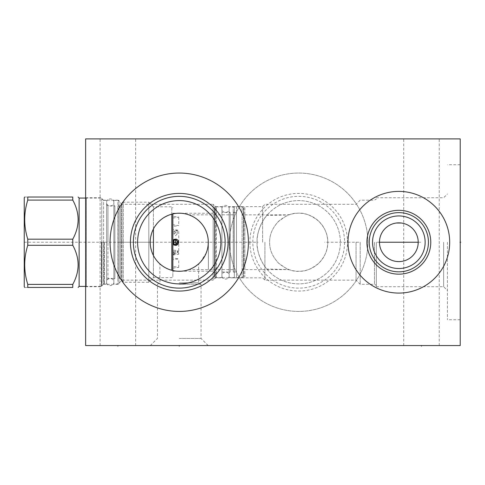 <?xml version="1.0" encoding="UTF-8"?>
<svg xmlns="http://www.w3.org/2000/svg" width="485" height="485" viewBox="0 0 485 485"><rect width="100%" height="100%" fill="white"/><g stroke="black" fill="none" stroke-linecap="round" stroke-linejoin="round"><path stroke-width="0.36" stroke-dasharray="2.42 1.82" d="M85.633 345.569L85.633 138.898L460.223 138.898L460.223 345.569L85.633 345.569M85.633 286.847L85.633 197.625L85.633 286.847A2.067 2.067 0 0 1 86.33 286.72L101.753 286.72L101.753 197.753L101.753 286.72M229.526 242.233A69.185 69.185 0 0 0 298.712 311.418A69.185 69.185 0 0 0 367.891 242.233A69.185 69.185 0 0 0 298.712 173.054A69.185 69.185 0 0 0 229.526 242.233A69.185 69.185 0 0 1 298.712 173.054A69.185 69.185 0 0 1 367.891 242.233A69.185 69.185 0 0 1 298.712 311.418A69.185 69.185 0 0 1 229.526 242.233M179.25 345.569L208.186 345.569L179.25 345.569L179.25 345.041L179.25 345.569M421.471 345.569L403.696 345.569L439.246 345.569L421.471 345.569L421.471 345.041M117.873 345.569L100.098 345.569L135.648 345.569L117.873 345.569L117.873 345.041M421.471 138.898L403.696 138.898L421.471 138.898M117.873 138.898L100.098 138.898L117.873 138.898M460.223 242.233L460.223 319.736L460.223 164.736L460.223 242.233L459.695 242.233M447.406 242.233L447.406 319.736L447.406 242.233M443.636 242.233L443.636 286.72L443.636 242.233M396.421 223.015L395.214 223.203M394.014 223.47L392.82 223.821M392.183 224.04L391.631 224.252M390.467 224.761L389.328 225.355M388.212 226.034L387.145 226.792M386.121 227.623L385.623 228.065M385.157 228.52L384.253 229.484M383.423 230.502L382.665 231.569M381.986 232.673L381.392 233.812M380.877 234.976L380.567 235.783M380.446 236.159L380.088 237.359M379.816 238.565L379.622 239.784M420.75 242.233L418.215 242.233L418.179 241.009M418.058 239.784L417.864 238.565M417.591 237.359L417.239 236.159M417.058 235.643L416.803 234.976M416.288 233.812L415.693 232.673M415.014 231.569L414.257 230.502M413.426 229.484L412.529 228.52M412.032 228.041L411.559 227.623M410.54 226.792L409.467 226.034M408.352 225.355L407.212 224.761M406.048 224.252L405.442 224.021M404.866 223.821L403.672 223.47M402.465 223.203L401.259 223.015M376.311 242.233L376.311 286.72L376.311 242.233M377.142 242.233L379.464 242.233L379.506 243.464M379.622 244.689L379.816 245.907M380.088 247.114L380.446 248.314M380.628 248.847L380.877 249.496M381.392 250.66L381.986 251.8M382.665 252.903L383.423 253.97M384.253 254.989L385.157 255.953M385.654 256.432L386.121 256.85M387.145 257.68L388.212 258.438M389.328 259.117L390.467 259.711M391.631 260.221L392.244 260.451M392.82 260.651L394.014 260.997M395.214 261.269L396.421 261.457M401.259 261.457L402.465 261.269M403.672 260.997L404.866 260.651M405.49 260.433L406.048 260.221M407.212 259.711L408.358 259.111M409.467 258.438L410.54 257.68M411.559 256.85L412.056 256.407M412.529 255.953L413.426 254.989M414.257 253.97L415.014 252.903M415.693 251.8L416.288 250.66M416.803 249.496L417.1 248.708M417.239 248.314L417.591 247.114M417.864 245.901L418.058 244.689M374.432 242.233L374.432 284.295L374.432 242.233M360.191 242.233L360.191 284.295L360.191 242.233M356.057 242.233L356.057 280.16L356.057 242.233M288.757 269.514A29.039 29.039 0 0 0 327.745 242.233C327.975 249.678 324.944 256.717 318.651 263.343C311.722 268.939 305.295 271.582 299.378 271.267C293.122 271.94 286.253 269.296 278.766 263.343C272.473 256.717 269.442 249.678 269.672 242.233C269.442 234.795 272.473 227.756 278.766 221.13C285.695 215.528 292.122 212.891 298.039 213.206C304.295 212.533 311.164 215.176 318.651 221.13C324.944 227.756 327.975 234.788 327.745 242.233A29.039 29.039 0 0 0 288.757 214.958L266.805 215.473C264.489 217.256 256.177 231.26 257.062 242.233C256.177 253.212 264.489 267.217 266.805 268.999L289.048 269.618C289.557 270.618 286.114 268.514 278.717 263.294C272.443 256.638 269.43 249.617 269.672 242.233C269.448 235.116 272.261 228.289 278.117 221.76C285.847 216.08 289.49 213.776 289.048 214.855L288.757 214.958M264.919 242.233L264.919 280.16L264.919 242.233M244.87 269.618L244.87 214.855L244.87 269.618L289.048 269.618M244.87 214.855L289.048 214.855M266.805 268.999A41.643 41.643 0 0 0 340.355 242.233A41.643 41.643 0 0 0 266.805 215.473M257.062 242.233A41.643 41.643 0 0 0 298.712 283.883A41.643 41.643 0 0 0 340.355 242.233A41.643 41.643 0 0 0 298.712 200.59A41.643 41.643 0 0 0 257.062 242.233M252.818 242.233A45.893 45.893 0 0 1 298.712 196.346A45.893 45.893 0 0 1 344.599 242.233A45.893 45.893 0 0 1 298.712 288.126A45.893 45.893 0 0 1 252.818 242.233M249.884 242.233A48.827 48.827 0 0 0 298.712 291.061A48.827 48.827 0 0 0 347.533 242.233A48.827 48.827 0 0 0 298.712 193.412A48.827 48.827 0 0 0 249.884 242.233M262.591 242.233L262.591 206.634L262.591 242.233M233.194 242.233L233.194 206.634L233.194 242.233M208.392 242.233L208.392 269.672L208.392 242.233M208.362 242.233L208.362 269.618L208.362 242.233M208.289 242.233L208.265 240.984M208.156 239.451L208.204 240.014M207.986 238.056L207.75 236.662L207.986 238.056M206.058 231.078L207.059 233.873M202.918 225.41L203.93 226.931M203.464 226.204L203.039 225.586M202.057 224.258L200.978 222.967L202.057 224.258M199.802 221.718L198.553 220.542L199.802 221.724M193.388 216.874L192.381 216.334L193.388 216.874M190.253 215.364L189.811 215.188L190.253 215.364M189.787 215.176L189.465 215.055L189.787 215.176M189.447 215.043L188.914 214.855L189.447 215.043M180.59 213.23L181.942 213.321M183.306 213.485L184.694 213.715M186.125 214.024L187.598 214.425M189.12 214.928L190.684 215.54M193.43 216.898L195.819 218.383M198.48 220.475L200.802 222.773M201.148 223.161L201.517 223.591M202.154 224.385L202.948 225.452M203.373 226.065L204.306 227.562M204.949 228.714L207.034 233.794M207.447 235.28L207.719 236.51M207.78 236.807L208.21 240.105M208.277 241.445L208.277 243.009M208.204 244.458L208.071 245.798M208.029 246.137L207.78 247.665M207.701 248.059L207.435 249.229M207.034 250.684L204.937 255.783M204.306 256.911L203.367 258.408M202.918 259.063L202.124 260.13M201.524 260.869L201.148 261.312M200.802 261.7L198.48 263.998M195.813 266.089L193.43 267.575M192.503 268.072L191.975 268.338M190.684 268.926L188.774 269.666M187.598 270.048L186.125 270.448M184.694 270.757L182.827 271.054M181.942 271.151L180.517 271.248M179.25 271.273L176.564 271.151M180.614 271.242L180.929 271.224M182.76 271.06L183.391 270.976M183.669 270.933L185.088 270.678M187.356 270.121L188.61 269.721M189.641 269.351L190.732 268.908L189.641 269.351M194.503 266.944L196.716 265.434M196.752 265.404L197.177 265.077M197.231 265.04L191.696 268.472M188.526 269.751L187.392 270.109M184.87 270.727L183.924 270.897M207.75 247.811L207.635 248.362M206.264 252.885L200.444 262.088M199.802 262.755L198.547 263.937L199.802 262.755M197.243 265.028L195.916 266.016L197.243 265.028M193.394 267.599L192.381 268.138L193.394 267.599M191.539 268.544L190.835 268.86L191.539 268.544M189.787 269.296L188.914 269.618L189.787 269.296M200.972 261.506L202.057 260.215M203.039 258.893L203.494 258.22M203.93 257.541L204.725 256.171M205.434 254.789L206.058 253.4M101.753 285.38L101.753 199.092L101.753 285.38L103.632 284.295L117.873 284.295L122.008 280.16L213.145 280.16L213.145 204.312L214.867 206.034A2.067 2.067 0 0 0 216.328 206.634L243.84 206.634L244.87 207.671L244.87 276.802L244.87 207.671M101.753 199.092L103.632 200.178L103.632 284.295L103.632 200.178L117.873 200.178L117.873 284.295L117.873 200.178L122.008 204.312L122.008 280.16L122.008 204.312L213.145 204.312L213.145 280.16L214.867 278.438A2.067 2.067 0 0 1 216.328 277.832L243.84 277.832L243.84 206.634L243.84 277.832L244.87 276.802M175.618 271.042L173.812 270.757M172.381 270.448L170.908 270.048M169.732 269.666L167.822 268.926M166.525 268.338L165.961 268.053M164.676 267.35L163.057 266.338M160.026 263.998L158.643 262.688M157.358 261.312L156.988 260.875M156.188 259.881L155.758 259.299M155.139 258.408L154.2 256.911M153.369 255.401L151.502 250.775M150.726 247.665L150.477 246.113M150.435 245.798L150.308 244.561M150.229 243.009L150.229 241.463M150.308 239.911L150.726 236.807M151.502 233.697L152.023 232.151M152.126 231.879L153.369 229.078M154.2 227.562L155.133 226.065M156.988 223.597L157.358 223.161M158.637 221.784L160.026 220.475M163.051 218.135L164.639 217.147M167.822 215.54L169.386 214.928M170.908 214.425L172.381 214.024M173.812 213.715L175.2 213.485M176.564 213.321L177.916 213.23M85.633 197.625A2.067 2.067 0 0 0 86.33 197.753L101.753 197.753M176.916 271.182L175.746 271.06L176.916 271.182M171.114 270.109L169.98 269.751L171.114 270.109M168.865 269.351L167.774 268.908L168.865 269.351M163.093 266.362L161.79 265.434L163.093 266.362M161.754 265.404L161.329 265.077L161.754 265.41M161.275 265.04L160.862 264.707L161.275 265.04M160.856 264.701L160.517 264.422L160.856 264.701M160.493 264.398L160.068 264.034L160.493 264.398M163.651 266.726L164.191 267.059M172.26 270.418L173.418 270.678M173.594 270.715L174.582 270.897M179.25 282.785L198.626 282.785L179.25 282.785M179.25 284.192L201.057 284.192L179.25 284.192M179.25 338.439L201.057 338.439L179.25 338.439M179.25 283.883A41.643 41.643 0 0 1 137.607 242.233A41.643 41.643 0 0 1 179.25 200.59A41.643 41.643 0 0 1 220.899 242.233A41.643 41.643 0 0 1 179.25 283.883M179.25 311.418A69.185 69.185 0 0 0 248.435 242.233A69.185 69.185 0 0 0 179.25 173.054A69.185 69.185 0 0 0 110.071 242.233A69.185 69.185 0 0 0 179.25 311.418M398.84 268.532A26.299 26.299 0 0 0 425.139 242.233A26.299 26.299 0 0 0 398.84 215.934A26.299 26.299 0 0 0 372.541 242.233A26.299 26.299 0 0 0 398.84 268.532M398.84 293.079A50.84 50.84 0 0 0 449.68 242.233A50.84 50.84 0 0 0 398.84 191.393A50.84 50.84 0 0 0 348 242.233A50.84 50.84 0 0 0 398.84 293.079M113.842 200.438L119.007 200.438L119.007 284.034L113.842 284.034L113.842 200.438L113.842 284.034M119.007 200.438L119.007 284.034M119.007 204.985L119.007 279.487L119.007 204.985A1.031 1.031 0 0 1 117.976 206.016L117.976 278.457A1.031 1.031 0 0 1 119.007 279.487M119.243 242.233L153.418 242.233L153.418 277.681L148.822 282.276L123.281 282.276L123.281 242.233L123.281 282.276L121.462 279.124L121.462 242.233L121.462 279.124L120.298 278.457L117.976 278.457L117.976 206.016L120.298 206.016L120.298 278.457L120.298 206.016L121.462 205.343L121.462 242.233L121.462 205.343L123.281 202.19L123.281 242.233L123.281 202.19L148.822 202.19L148.822 282.276L148.822 202.19L153.418 206.792L153.418 228.981M153.418 242.233L153.418 206.792L171.811 206.792L171.811 270.303M172.848 213.915L172.848 276.644L171.811 277.681L153.418 277.681L153.418 255.492M172.848 276.644L172.848 270.557M172.848 259.705L172.848 257.965L178.735 258.905L172.848 259.705L172.848 271.224L172.848 243.979L172.848 257.965M172.848 226.507L172.848 243.979L172.848 213.248L172.848 224.767L178.735 225.567L172.848 226.507L172.848 224.767M171.811 214.17L171.811 206.792L172.848 207.822M172.848 268.163L178.735 267.338L172.848 266.423M172.848 213.248L177.522 213.248M180.984 213.248L214.388 213.248L214.388 271.224L180.984 271.224M172.848 271.224L177.522 271.224M173.969 239.438L172.848 240.493L172.848 243.979C175.6 246.259 177.565 245.707 178.735 242.33C177.686 238.802 175.722 238.19 172.848 240.493C175.606 238.214 177.565 238.765 178.735 242.142C177.686 245.671 175.722 246.283 172.848 243.979L175.024 245.398M172.848 218.05L178.735 217.135L172.848 216.304M177.74 242.233C176.122 239.105 174.497 239.105 172.878 242.233C174.497 245.368 176.122 245.368 177.74 242.233C176.122 245.368 174.497 245.368 172.878 242.233C174.497 239.105 176.122 239.105 177.74 242.233C176.122 239.105 174.497 239.105 172.878 242.233C174.497 245.368 176.122 245.368 177.74 242.233M175.055 245.404L178.735 242.221L175.024 239.075L174.412 239.238L175.073 239.069C172.866 239.996 172.848 240.002 175.006 239.075L174.709 239.141M173.042 240.22L172.848 240.493C173.976 239.263 173.976 239.263 172.848 240.493C173.976 239.263 173.976 239.263 172.848 240.493C175.667 238.202 177.625 238.784 178.735 242.233C177.625 245.689 175.667 246.271 172.848 243.979L173.23 244.464M177.528 244.743L178.535 243.361L178.735 242.233C177.91 239.735 176.837 238.668 175.534 239.032L174.824 239.111M174.661 239.153L174.109 239.366M174.006 239.42L173.478 239.778M173.939 245.016L172.848 243.979L172.848 251.776L172.848 243.979L175.534 245.44L176.194 245.374L176.625 239.226M175.649 245.434L177.292 244.913M175.279 245.428L174.642 245.313C172.581 244.076 172.563 244.07 174.558 245.289C176.601 245.471 176.619 245.477 174.618 245.307C172.581 244.076 172.563 244.07 174.558 245.289C176.601 245.471 176.619 245.477 174.618 245.307L174.642 245.313M174.4 239.238L173.606 239.675M178.474 240.972L178.68 242.821L178.068 244.191L178.704 242.7L178.474 240.972M172.848 229.49L172.848 231.236L178.735 230.266L172.848 229.49L172.848 243.979C174.473 245.549 174.473 245.549 172.848 243.979L172.848 240.493L174.121 239.36M172.848 231.236L172.963 240.324M172.848 250.266L175.8 250.23L174.151 251.788L172.848 252.024L172.866 253.994L175.309 253.691L172.848 251.776M172.848 254.983L178.735 254.207L172.848 253.237L172.848 254.983L172.848 253.964M172.848 253.237L172.848 252.024M178.565 241.203L178.68 242.815M178.662 242.936L175.637 245.44L174.891 245.374M177.249 252.752L178.735 250.751L177.552 250.539L178.735 253.497L177.249 252.752M173.782 240.348L173.497 239.76M172.848 240.493L172.969 244.155M173.266 244.495L173.594 244.786M174.642 239.16L175.6 239.032M174.891 239.099L176.904 239.341L178.147 240.384M177.007 239.39L178.407 240.821M177.595 244.689L177.522 244.743C179.298 242.815 179.153 241.039 177.08 239.432L175.97 239.063M176.097 239.081L176.649 239.232M177.825 239.996L176.892 239.335M178.225 240.499L178.632 241.421M178.632 241.427L178.735 242.088M178.735 242.112L178.547 243.325M178.377 243.706L177.807 244.495M177.171 244.992L175.928 245.416L177.516 244.749M175.703 245.434L176.71 245.216M176.716 245.21L177.825 244.476M177.856 244.44L177.856 240.026M176.71 239.257L175.709 239.038M214.388 213.248L214.388 271.224M214.388 208.186L214.388 276.286L214.388 208.186L215.728 206.846L215.728 277.626L215.728 206.846L221.93 206.846L221.93 277.626L215.728 277.626L214.388 276.286M221.93 277.626L221.93 206.846M221.93 212.472L221.93 271.994L230.199 271.994L230.199 212.472L230.199 271.994A1.031 1.031 0 0 0 229.162 273.031L229.162 211.442A1.031 1.031 0 0 0 230.199 212.472L221.93 212.472L221.93 271.994M229.162 211.442L229.162 273.031M229.162 206.895L229.162 277.578L229.162 206.895L234.328 206.895L234.328 277.578L229.162 277.578M234.328 206.895L234.328 277.578M234.328 211.442L234.328 273.031L234.328 211.442A1.031 1.031 0 0 1 233.297 212.472L233.297 271.994A1.031 1.031 0 0 1 234.328 273.031M233.297 212.472L236.498 212.472L236.498 271.994L233.297 271.994L233.297 212.472M236.498 212.472L236.498 271.994M236.498 206.846L236.498 277.626L236.498 206.846L242.082 206.846L242.082 277.626L236.498 277.626M243.421 208.186L242.082 206.846L242.082 277.626L243.421 276.286L243.421 208.186L243.421 276.286M175.443 232.909L173.848 233.891L175.376 235.795L177.043 234.17L175.443 232.909M175.903 232.6L174.285 230.872L175.837 229.708L177.389 231.642L175.903 232.6M113.842 279.487L113.842 204.985L113.842 279.487A1.031 1.031 0 0 1 114.872 278.457L114.872 206.016L114.872 278.457L107.949 278.457L107.949 242.233L107.949 278.457L106.609 279.796L106.609 204.676L106.609 279.796M113.842 204.985A1.031 1.031 0 0 0 114.872 206.016L107.949 206.016L107.949 242.233L107.949 206.016L106.609 204.676M106.609 242.233L106.609 284.089L106.609 242.233M101.753 242.233L101.753 286.101L101.753 242.233M79.122 286.411L79.122 198.062M72.768 200.087L27.772 200.087L27.772 197.025C23.692 197.025 23.692 197.025 27.772 197.025L72.768 197.025L72.768 200.087C79.892 213.115 79.892 226.143 72.768 239.178L72.768 245.295C79.892 258.329 79.892 271.358 72.768 284.386L72.768 287.447L27.772 287.447C23.692 287.447 23.692 287.447 27.772 287.447L27.772 284.386C23.692 271.358 23.692 258.329 27.772 245.295L72.768 245.295M72.768 284.386L27.772 284.386M72.768 239.178L27.772 239.178L27.772 245.295M24.25 197.801L24.25 286.671M27.772 200.087C23.692 213.115 23.692 226.143 27.772 239.178M113.842 202.403C114.066 197.734 106.385 197.734 106.609 202.403L106.609 282.07C106.385 277.408 114.066 277.408 113.842 282.07C114.066 286.738 106.385 286.738 106.609 282.07L106.609 202.403C106.385 207.065 114.066 207.065 113.842 202.403L113.842 282.07L113.842 202.403M229.162 208.859C229.387 204.191 221.706 204.191 221.93 208.859L221.93 275.613C221.706 270.945 229.387 270.945 229.162 275.613C229.387 280.281 221.706 280.281 221.93 275.613L221.93 208.859C221.706 213.527 229.387 213.527 229.162 208.859L229.162 275.613L229.162 208.859M358.797 242.233L324.647 242.233M449.371 345.569L436.973 345.569M390.51 345.569L349.097 345.569L390.51 345.569M375.117 345.569L369.8 345.569M360.652 345.569L372.462 345.569M368.03 345.569L371.577 345.569M327.642 345.569L334.729 345.569M337.384 345.569L331.776 345.569M308.036 345.569L303.313 345.569L308.036 345.569M300.361 345.569L312.764 345.569L300.361 345.569M390.467 345.569L399.773 345.569M288.169 345.569L298.499 345.569M222.033 345.569L217.898 345.569M106.3 345.569L98.031 345.569M95.963 345.569L108.367 345.569L95.963 345.569M181.736 345.569L169.332 345.569M85.105 242.233L86.16 242.233L85.105 242.233M244.87 242.233L258.056 242.233M24.25 242.233L173.915 242.233M175.703 242.233L243.421 242.233M86.33 286.72L86.33 197.753L86.33 286.72M214.867 278.438L214.867 206.034L214.867 278.438M216.328 277.832L216.328 206.634L216.328 277.832M172.848 251.673L175.431 253.146L173.86 254.34L172.866 253.994M104.305 242.233L104.305 284.089L104.305 242.233M104.051 242.233L104.051 284.155L104.051 242.233M102.008 242.233L102.008 285.332L102.008 242.233M101.444 242.233L101.444 286.411L101.444 242.233M460.223 319.736L447.406 319.736M460.223 164.736L447.406 164.736M376.311 286.72L443.636 286.72L447.406 290.491M376.311 197.753L443.636 197.753L447.406 193.976M233.194 277.832L262.591 277.832L264.919 280.16L356.057 280.16L360.191 284.295L374.432 284.295L376.311 285.38M233.194 206.634L262.591 206.634L264.919 204.312L356.057 204.312L360.191 200.178L374.432 200.178L376.311 199.092M233.194 269.672L188.914 269.618M233.194 214.8L188.914 214.855M150.32 345.569L157.449 338.439L157.449 284.192L159.88 282.785L159.88 263.864M208.186 345.569L201.057 338.439L201.057 284.192L198.626 282.785L198.626 263.864M403.696 345.569L403.696 138.898M439.246 345.569L439.246 138.898M100.098 345.569L100.098 138.898M135.648 345.569L135.648 138.898M178.735 267.338L178.735 258.905M178.735 217.135L178.735 225.567M175.8 250.23L175.309 253.691M178.735 254.207L178.735 253.497M178.735 250.751L178.735 230.266M174.115 245.107L174.06 244.319M174.285 230.872L173.848 233.891M177.389 231.642L177.043 234.17M175.479 239.032L175.534 239.82M175.873 244.598L175.928 245.416M177.225 252.843L177.552 250.539M173.06 244.27L173.369 239.875M178.068 244.191L178.316 240.651M106.609 284.089L104.051 284.155L101.753 285.78M106.609 200.384L104.051 200.317L101.753 198.692M85.633 286.411L101.444 286.411L101.753 286.101M85.633 198.062L101.444 198.062L101.753 198.371"/><path stroke-width="0.73" d="M85.633 138.898L85.633 345.569L460.223 345.569L460.223 138.898L85.633 138.898M398.84 293.079A50.84 50.84 0 0 1 348 242.233A50.84 50.84 0 0 1 398.84 191.393A50.84 50.84 0 0 1 449.68 242.233A50.84 50.84 0 0 1 398.84 293.079M179.25 311.418A69.185 69.185 0 0 1 110.071 242.233A69.185 69.185 0 0 1 179.25 173.054A69.185 69.185 0 0 1 248.435 242.233A69.185 69.185 0 0 1 179.25 311.418M401.259 223.015L396.421 223.015M395.214 223.203L394.014 223.47M392.82 223.821L392.183 224.04M391.631 224.252L390.467 224.761M389.328 225.355L388.212 226.034M387.145 226.792L386.121 227.623M385.623 228.065L385.157 228.52M384.253 229.484L383.423 230.502M382.665 231.569L381.986 232.673M381.392 233.812L380.877 234.976M380.567 235.783L380.446 236.159M380.088 237.359L379.816 238.565M379.622 239.784L379.464 242.233L418.215 242.233L418.058 244.689M418.179 241.009L418.058 239.784M417.864 238.565L417.591 237.359M417.239 236.159L417.058 235.643M416.803 234.976L416.288 233.812M415.693 232.673L415.014 231.569M414.257 230.502L413.426 229.484M412.529 228.52L412.032 228.041M411.559 227.623L410.54 226.792M409.467 226.034L408.352 225.355M407.212 224.761L406.048 224.252M405.442 224.021L404.866 223.821M403.672 223.47L402.465 223.203M379.506 243.464L379.622 244.689M379.816 245.907L380.088 247.114M380.446 248.314L380.628 248.847M380.877 249.496L381.392 250.66M381.986 251.8L382.665 252.903M383.423 253.97L384.253 254.989M385.157 255.953L385.654 256.432M386.121 256.85L387.145 257.68M388.212 258.438L389.328 259.117M390.467 259.711L391.631 260.221M392.244 260.451L392.82 260.651M394.014 260.997L395.214 261.269M396.421 261.457L398.84 261.609A19.376 19.376 0 0 1 379.464 242.233A19.376 19.376 0 0 1 398.84 222.857A19.376 19.376 0 0 1 418.215 242.233A19.376 19.376 0 0 1 398.84 261.609L401.259 261.457M402.465 261.269L403.672 260.997M404.866 260.651L405.49 260.433M406.048 260.221L407.212 259.711M408.358 259.111L409.467 258.438M410.54 257.68L411.559 256.85M412.056 256.407L412.529 255.953M413.426 254.989L414.257 253.97M415.014 252.903L415.693 251.8M416.288 250.66L416.803 249.496M417.1 248.708L417.239 248.314M417.591 247.114L417.864 245.901M208.204 244.434L208.265 240.984M208.204 240.014L208.156 239.451M207.75 236.662L207.441 235.267L207.75 236.662M207.059 233.873L206.683 232.703M206.598 232.473L206.058 231.078M205.44 229.684L204.731 228.302L205.44 229.684M203.93 226.931L203.464 226.204M199.802 221.724L200.978 222.967L199.802 221.718M195.916 218.456L194.594 217.583L195.916 218.456M194.394 217.456L193.388 216.874L194.388 217.456M192.381 216.334L191.539 215.928L192.381 216.334M177.916 213.23L180.59 213.23M181.942 213.321L183.306 213.485M184.694 213.715L186.125 214.024M187.598 214.425L189.12 214.928M190.684 215.54L193.43 216.898M195.819 218.383L197.001 219.256M197.213 219.42L198.48 220.475M200.802 222.773L201.148 223.161M201.517 223.591L202.154 224.385M202.948 225.452L203.373 226.065M204.306 227.562L204.949 228.714M207.034 233.794L207.447 235.28M208.21 240.105L208.277 241.445M208.277 243.009L208.204 244.458M208.071 245.798L208.029 246.137M207.78 247.665L207.701 248.059M207.435 249.229L207.034 250.684M204.937 255.783L204.306 256.911M203.367 258.408L202.918 259.063M202.124 260.13L201.524 260.869M201.148 261.312L200.802 261.7M198.48 263.998L197.213 265.052M197.001 265.216L195.813 266.089M193.43 267.575L192.503 268.072M191.975 268.338L190.684 268.926M188.774 269.666L187.598 270.048M186.125 270.448L184.694 270.757M182.827 271.054L181.942 271.151M180.517 271.248L179.25 271.273A29.039 29.039 0 0 1 150.217 242.233A29.039 29.039 0 0 1 179.25 213.2A29.039 29.039 0 0 1 208.289 242.233A29.039 29.039 0 0 1 179.25 271.273M180.929 271.224L180.614 271.242M191.848 268.399L192.794 267.92M193.024 267.799L193.594 267.484M193.739 267.399L194.503 266.944M183.924 270.897L182.76 271.06M208.289 242.239L208.217 244.343M207.635 248.362L207.471 249.096M207.059 250.599L206.677 251.776L207.059 250.599M206.058 253.4L206.264 252.885M200.444 262.088L200.972 261.506M195.916 266.016L194.6 266.889L195.916 266.016M194.443 266.986L193.394 267.599L194.43 266.986M192.381 268.138L191.539 268.544L192.381 268.138M202.057 260.215L203.039 258.893M203.494 258.22L203.93 257.541M204.725 256.171L205.434 254.789M207.441 249.205L207.75 247.811M176.564 271.151L175.618 271.042M173.812 270.757L172.381 270.448M170.908 270.048L169.732 269.666M167.822 268.926L166.525 268.338M165.961 268.053L164.676 267.35M163.057 266.338L161.505 265.216M161.293 265.052L160.026 263.998M158.643 262.688L157.358 261.312M156.988 260.875L156.188 259.881M155.758 259.299L155.139 258.408M154.2 256.911L153.369 255.401M151.502 250.775L150.726 247.665M150.477 246.113L150.435 245.798M150.308 244.561L150.229 243.009M150.229 241.463L150.308 239.911M150.726 236.807L151.502 233.697M153.369 229.078L154.2 227.562M155.133 226.065L156.988 223.597M157.358 223.161L158.637 221.784M160.026 220.475L161.293 219.42M161.505 219.256L163.051 218.135M164.639 217.147L167.822 215.54M169.386 214.928L170.908 214.425M172.381 214.024L173.812 213.715M175.2 213.485L176.564 213.321M174.582 270.897L172.26 270.418M169.98 269.751L168.865 269.351L169.98 269.751M165.47 267.793L164.003 266.944M164.191 267.059L164.767 267.399M164.936 267.496L165.44 267.775M179.25 283.883A41.643 41.643 0 0 0 220.899 242.233A41.643 41.643 0 0 0 179.25 200.59A41.643 41.643 0 0 0 137.607 242.233A41.643 41.643 0 0 0 179.25 283.883M179.25 288.126A45.893 45.893 0 0 1 133.363 242.233A45.893 45.893 0 0 1 179.25 196.346A45.893 45.893 0 0 1 225.143 242.233A45.893 45.893 0 0 1 179.25 288.126M179.25 291.061A48.827 48.827 0 0 0 228.077 242.233A48.827 48.827 0 0 0 179.25 193.412A48.827 48.827 0 0 0 130.429 242.233A48.827 48.827 0 0 0 179.25 291.061M398.84 268.532A26.299 26.299 0 0 1 372.541 242.233A26.299 26.299 0 0 1 398.84 215.934A26.299 26.299 0 0 1 425.139 242.233A26.299 26.299 0 0 1 398.84 268.532M398.84 271.836A29.603 29.603 0 0 0 428.443 242.233A29.603 29.603 0 0 0 398.84 212.636A29.603 29.603 0 0 0 369.237 242.233A29.603 29.603 0 0 0 398.84 271.836M398.84 274.164A31.931 31.931 0 0 1 366.909 242.233A31.931 31.931 0 0 1 398.84 210.308A31.931 31.931 0 0 1 430.771 242.233A31.931 31.931 0 0 1 398.84 274.164M153.418 228.981L153.418 255.492M171.811 270.303L171.811 214.17M172.848 270.557L172.848 213.915M177.522 213.248L180.984 213.248M177.522 271.224L180.984 271.224M173.315 244.543L172.848 243.979C175.722 246.283 177.686 245.665 178.735 242.142C177.565 238.765 175.6 238.214 172.848 240.493L173.266 239.972M177.74 242.233C176.122 245.368 174.497 245.368 172.878 242.233C174.497 239.105 176.122 239.105 177.74 242.233M173.739 244.889L174.121 245.113M174.121 239.36L173.739 239.584M85.633 198.062L79.122 198.062L79.122 286.411L78.085 287.447M72.768 284.386L27.772 284.386L27.772 287.447C23.692 287.447 23.692 287.447 27.772 287.447L72.768 287.447C79.892 287.447 79.892 287.447 72.768 287.447C79.892 287.447 79.892 287.447 72.768 287.447L72.768 284.386C79.892 271.358 79.892 258.329 72.768 245.295L72.768 239.178C79.892 226.143 79.892 213.115 72.768 200.087L27.772 200.087L27.772 197.025C23.692 197.025 23.692 197.025 27.772 197.025L72.768 197.025L72.768 200.087M72.768 197.025C79.892 197.025 79.892 197.025 72.768 197.025C79.892 197.025 79.892 197.025 72.768 197.025M72.768 239.178L27.772 239.178C23.692 226.143 23.692 213.115 27.772 200.087M72.768 245.295L27.772 245.295L27.772 239.178M27.772 284.386C23.692 271.358 23.692 258.329 27.772 245.295M24.699 287.447L24.25 286.671L24.25 197.801L24.699 197.025M460.223 242.233L460.75 242.233M179.25 345.569L179.25 346.102L179.25 345.569M421.471 345.569L421.471 346.102M117.873 345.569L117.873 346.102M173.915 242.233L175.703 242.233M174.06 244.319L173.782 240.348M175.534 239.82L175.873 244.598M85.633 286.411L79.122 286.411M79.122 198.062L78.085 197.025"/></g></svg>
